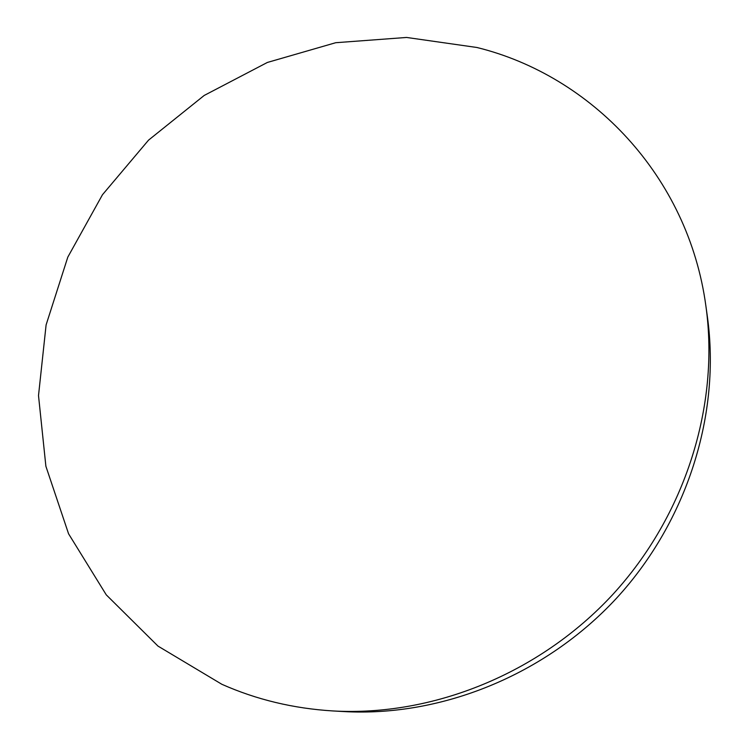 <?xml version="1.0" encoding="UTF-8"?>
<svg xmlns="http://www.w3.org/2000/svg" width="749" height="749" viewBox="0 0 749 749"><rect width="100%" height="100%" fill="white"/><g stroke="black" fill="none" stroke-linecap="round" stroke-linejoin="round"><path stroke-width="1.12" d="M221.835 684.277L157.992 646.097L106.264 594.846L68.562 533.775L45.886 466.252L38.508 395.594L46.101 324.916L67.822 257.094L102.473 194.731L148.536 140.147L204.196 95.451L267.374 62.448L335.721 42.712L406.567 37.45L476.954 47.496C591.158 75.583 688.368 175.818 705.923 306.219C719.714 405.265 685.532 515.303 612.701 594.584C539.598 673.623 432.697 716.634 332.865 710.941C293.43 708.517 256.42 699.632 221.835 684.277M705.923 306.219L707.393 316.761C720.866 413.57 687.554 520.883 616.577 598.161C545.328 675.186 441.077 717.102 343.491 711.55L332.865 710.941"/></g></svg>
